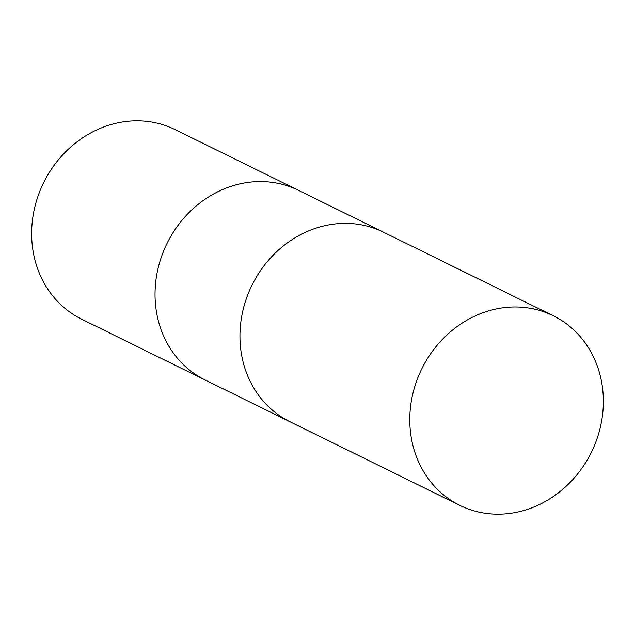 <?xml version="1.0" encoding="UTF-8"?>
<svg xmlns="http://www.w3.org/2000/svg" width="635" height="635" viewBox="0 0 635 635"><rect width="100%" height="100%" fill="white"/><g stroke="black" fill="none" stroke-linecap="round" stroke-linejoin="round"><path stroke-width="0.95" d="M298.736 190.46A105.696 94.504 116.2 0 0 298.498 190.341A105.696 94.504 116.2 0 0 283.869 184.753A105.696 94.504 116.2 0 0 163.457 251.42A105.696 94.504 116.2 0 0 205.137 379.992A105.696 94.504 116.2 0 0 205.375 380.111M383.659 232.259A105.696 94.504 116.2 0 0 383.421 232.148A105.696 94.504 116.2 0 0 368.784 226.56A105.696 94.504 116.2 0 0 248.372 293.227A105.696 94.504 116.2 0 0 290.06 421.799A105.696 94.504 116.2 0 0 290.298 421.91M160.472 124.008A105.696 94.504 116.2 0 0 40.061 190.683A105.696 94.504 116.2 0 0 81.748 319.246L205.137 379.992A105.696 94.504 116.2 0 1 163.457 251.42A105.696 94.504 116.2 0 1 283.869 184.753A105.696 94.504 116.2 0 1 298.498 190.341L175.109 129.596A105.696 94.504 116.2 0 0 160.472 124.008M298.498 190.341L383.421 232.148A105.688 94.504 116.2 0 0 368.784 226.56A105.688 94.504 116.2 0 0 248.38 293.227A105.688 94.504 116.2 0 0 290.06 421.799L205.137 379.992M538.623 310.166A105.696 94.504 116.2 0 0 418.211 376.833A105.696 94.504 116.2 0 0 459.891 505.404A105.696 94.504 116.2 0 0 474.528 510.992A105.696 94.504 116.2 0 0 594.939 444.317A105.696 94.504 116.2 0 0 553.252 315.754A105.696 94.504 116.2 0 0 538.623 310.166M290.06 421.799L459.891 505.404M383.421 232.148L553.252 315.754"/></g></svg>
